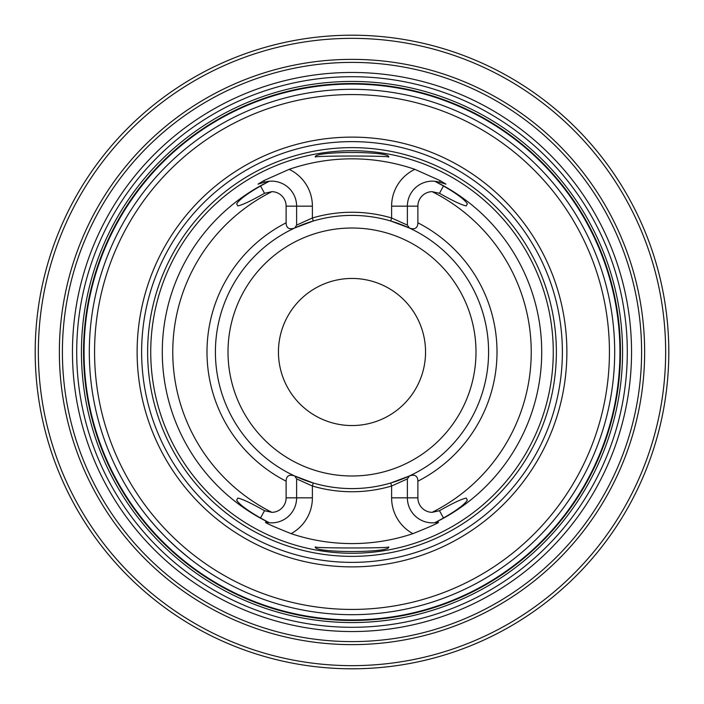 <?xml version="1.0" encoding="UTF-8"?>
<svg xmlns="http://www.w3.org/2000/svg" width="704" height="704" viewBox="0 0 704 704"><rect width="100%" height="100%" fill="white"/><g stroke="black" fill="none" stroke-linecap="round" stroke-linejoin="round"><path stroke-width="1.06" d="M466.198 498.062L467.368 500.174L466.198 498.062C461.551 499.039 452.646 503.254 439.472 510.708L432.071 512.345A14.502 14.502 0 0 1 417.886 497.842L417.886 481.175C417.727 475.904 414.929 474.153 409.473 475.913L407.378 478.905L391.618 486.015A139.753 139.753 0 0 1 312.391 486.015L313.28 482.997L294.527 475.913A136.594 136.594 0 0 1 294.527 228.087C289.071 229.847 286.273 228.096 286.114 222.825L286.114 206.158L296.622 206.158A25.01 25.01 0 0 0 264.37 182.222L269.227 181.262A25.01 25.01 0 0 0 264.37 182.222L258.016 184.149L264.37 182.222L263.877 180.602L289.142 169.347A193.16 193.16 0 0 1 414.858 169.347L440.123 180.602L445.984 184.149L439.63 182.222L445.984 184.149M289.142 169.347A40.77 40.77 0 0 1 312.391 206.158L312.382 217.985L313.28 221.003A136.594 136.594 0 0 0 294.791 227.955L313.28 221.003A136.594 136.594 0 0 0 294.791 227.955L296.622 225.095L312.382 217.985A139.753 139.753 0 0 1 391.609 217.985L407.378 225.095L409.473 228.087C414.902 229.865 417.701 228.105 417.886 222.825L417.886 206.158A14.502 14.502 0 0 1 432.071 191.655L439.472 193.292L443.485 186.006C456.606 193.556 464.57 199.496 467.368 203.826L466.198 205.938C461.551 204.961 452.646 200.746 439.472 193.292M417.886 497.842L407.378 497.842L407.378 478.905M390.72 482.997L391.618 486.015L391.609 497.842L407.378 497.842A25.01 25.01 0 0 0 434.773 522.738L438.372 522.122C439.815 522.421 431.314 526.258 412.896 533.65A191.585 191.585 0 0 1 291.113 533.65C272.659 526.249 264.167 522.403 265.628 522.122L269.227 522.738A25.01 25.01 0 0 0 296.622 497.842L296.622 478.905L294.791 476.045A136.594 136.594 0 0 0 409.209 476.045L390.72 482.997A136.594 136.594 0 0 1 313.28 482.997M434.773 522.738A25.01 25.01 0 0 0 438.372 522.122A25.01 25.01 0 0 1 434.773 522.738L436.146 522.034A189.719 189.719 0 0 0 436.146 181.966L443.485 186.006M291.113 533.65A40.77 40.77 0 0 0 312.391 497.842L312.382 486.015L296.622 478.905M266.939 522.412A25.01 25.01 0 0 0 267.432 522.5M269.227 522.738L260.515 517.994C247.394 510.444 239.43 504.504 236.632 500.174L237.802 498.062C242.449 499.039 251.354 503.254 264.528 510.708L271.929 512.345A14.502 14.502 0 0 0 286.114 497.842L312.391 497.842M352 553.265A201.265 201.265 0 0 1 150.735 352A201.265 201.265 0 0 1 352 150.735A201.265 201.265 0 0 1 553.265 352A201.265 201.265 0 0 1 352 553.265M315.313 546.938C313.218 548.302 390.782 548.302 388.687 546.938C391.266 553.054 312.734 553.054 315.313 546.938L315.357 546.867M467.368 500.174C464.57 504.504 456.606 510.444 443.485 517.994L436.146 522.034M407.378 225.095L407.378 206.158A25.01 25.01 0 0 1 434.773 181.262L436.146 181.966M294.791 227.955A136.594 136.594 0 0 1 409.209 227.955A136.594 136.594 0 0 0 313.28 221.003A136.594 136.594 0 0 1 390.72 221.003L409.209 227.955A136.594 136.594 0 0 0 294.791 227.955L294.527 228.087A136.594 136.594 0 0 0 215.406 352A136.594 136.594 0 0 1 294.527 228.087A136.594 136.594 0 0 0 215.406 352A136.594 136.594 0 0 1 294.527 228.087A136.594 136.594 0 0 0 294.527 475.913A136.594 136.594 0 0 1 215.406 352A136.594 136.594 0 0 0 294.527 475.913C289.098 474.135 286.299 475.895 286.114 481.175L286.114 497.842M488.594 352A136.594 136.594 0 0 0 409.473 228.087A136.594 136.594 0 0 1 488.594 352A136.594 136.594 0 0 0 409.473 228.087A136.594 136.594 0 0 1 409.473 475.913A136.594 136.594 0 0 0 488.594 352A136.594 136.594 0 0 1 409.473 475.913A136.594 136.594 0 0 0 488.594 352A136.594 136.594 0 0 1 409.473 475.913M237.802 205.938L236.632 203.826L237.802 205.938C242.449 204.961 251.354 200.746 264.528 193.292L271.929 191.655A14.502 14.502 0 0 1 286.114 206.158M236.632 203.826C239.43 199.496 247.394 193.556 260.515 186.006L269.227 181.262M434.773 181.262L439.63 182.222L440.123 180.602M258.016 184.149L263.877 180.602M388.687 157.062C390.782 155.698 313.218 155.698 315.313 157.062C312.734 150.946 391.266 150.946 388.687 157.062L388.643 157.133M414.858 169.347A40.77 40.77 0 0 0 391.609 206.158L391.618 217.985L390.72 221.003M437.809 181.746A25.01 25.01 0 0 0 436.225 181.447M296.622 225.095L296.622 206.158L312.391 206.158M352 562.373A210.373 210.373 0 0 1 141.627 352A210.373 210.373 0 0 1 352 141.627A210.373 210.373 0 0 1 562.373 352A210.373 210.373 0 0 1 352 562.373M352 566.878A214.878 214.878 0 0 1 137.122 352A214.878 214.878 0 0 1 352 137.122A214.878 214.878 0 0 1 566.878 352A214.878 214.878 0 0 1 352 566.878M352 94.565A257.435 257.435 0 0 1 609.435 352A257.435 257.435 0 0 1 352 609.435A257.435 257.435 0 0 1 94.565 352A257.435 257.435 0 0 1 352 94.565M352 89.311A262.689 262.689 0 0 1 614.689 352A262.689 262.689 0 0 1 352 614.689A262.689 262.689 0 0 1 89.311 352A262.689 262.689 0 0 1 352 89.311M146.318 515.398L148.122 517.651M149.081 518.813L155.848 526.724M158.33 529.47L165.554 537.046M166.998 538.49L177.109 548.002M177.478 548.337L189.138 558.105M609.435 299.728L609.726 301.206M609.77 301.4L610.271 304.031M610.342 304.392L610.993 308.097M611.741 312.752L611.811 313.254M614.442 340.578L614.478 341.519M614.478 362.481L614.442 363.422M611.811 390.746L611.741 391.248M610.993 395.903L610.342 399.608M610.271 399.969L609.77 402.6M609.726 402.794L609.435 404.272M352 619.942A267.942 267.942 0 0 1 84.058 352A267.942 267.942 0 0 1 352 84.058A267.942 267.942 0 0 1 619.942 352A267.942 267.942 0 0 1 352 619.942M83.538 352A268.462 268.462 0 0 0 352 620.462A268.462 268.462 0 0 0 620.462 352A268.462 268.462 0 0 0 352 83.538A268.462 268.462 0 0 0 83.538 352M622.565 352A270.565 270.565 0 0 0 352 81.435A270.565 270.565 0 0 0 81.435 352A270.565 270.565 0 0 0 352 622.565A270.565 270.565 0 0 0 622.565 352M627.299 352A275.299 275.299 0 0 0 352 76.701A275.299 275.299 0 0 0 76.701 352A275.299 275.299 0 0 0 352 627.299A275.299 275.299 0 0 0 627.299 352M631.541 352A279.541 279.541 0 0 0 352 72.459A279.541 279.541 0 0 0 72.459 352A279.541 279.541 0 0 0 352 631.541A279.541 279.541 0 0 0 631.541 352M62.401 352A289.599 289.599 0 0 0 352 641.599A289.599 289.599 0 0 0 641.599 352A289.599 289.599 0 0 0 352 62.401A289.599 289.599 0 0 0 62.401 352M59.365 352A292.635 292.635 0 0 0 352 644.635A292.635 292.635 0 0 0 644.635 352A292.635 292.635 0 0 0 352 59.365A292.635 292.635 0 0 0 59.365 352M35.2 352A316.8 316.8 0 0 0 352 668.8A316.8 316.8 0 0 0 668.8 352A316.8 316.8 0 0 0 352 35.2A316.8 316.8 0 0 0 35.2 352M340.446 35.411L341.59 35.367L340.446 35.411M361.038 35.332L362.322 35.367L361.038 35.332M362.41 35.367L363.554 35.411L362.41 35.367M84.058 352L84.102 356.726L84.058 352M84.225 361.319L84.304 363.449L84.225 361.319M84.638 369.582L84.691 370.41L84.638 369.582M84.876 372.944L85.043 374.933L84.876 372.944M85.105 375.61L85.263 377.37L85.105 375.61M85.272 377.458L85.378 378.532L85.272 377.458M84.225 342.681L84.304 340.551L84.225 342.681M84.638 334.418L84.691 333.59L84.638 334.418M84.876 331.056L85.043 329.067L84.876 331.056M85.105 328.39L85.263 326.63L85.105 328.39M85.272 326.542L85.378 325.468L85.272 326.542M409.209 227.955A136.594 136.594 0 0 0 313.28 221.003M409.209 476.045A136.594 136.594 0 0 1 294.791 476.045A136.594 136.594 0 0 0 409.209 476.045A136.594 136.594 0 0 1 294.791 476.045M352 425.55A73.55 73.55 0 0 0 425.55 352A73.55 73.55 0 0 0 352 278.45A73.55 73.55 0 0 0 278.45 352A73.55 73.55 0 0 0 352 425.55M417.886 222.825A145.006 145.006 0 0 1 417.886 481.175M432.071 512.345A179.221 179.221 0 0 0 432.071 191.655M391.609 497.842A40.77 40.77 0 0 0 412.896 533.658M267.854 181.966A189.719 189.719 0 0 0 267.854 522.034M439.472 510.708L443.485 517.994M417.886 206.158L391.609 206.158M264.528 510.708L260.515 517.994M286.114 481.175A145.006 145.006 0 0 1 286.114 222.825M271.929 191.655A179.221 179.221 0 0 0 271.929 512.345M264.528 193.292L260.515 186.006M237.802 498.062L236.632 500.174M352 556.371A204.371 204.371 0 0 1 147.629 352A204.371 204.371 0 0 1 352 147.629A204.371 204.371 0 0 1 556.371 352A204.371 204.371 0 0 1 352 556.371M38.35 352A313.65 313.65 0 0 0 352 665.65A313.65 313.65 0 0 0 665.65 352A313.65 313.65 0 0 0 352 38.35A313.65 313.65 0 0 0 38.35 352M475.992 352A123.992 123.992 0 0 1 352 475.992A123.992 123.992 0 0 1 228.008 352A123.992 123.992 0 0 1 352 228.008A123.992 123.992 0 0 1 475.992 352M466.198 205.938L467.368 203.826"/></g></svg>
